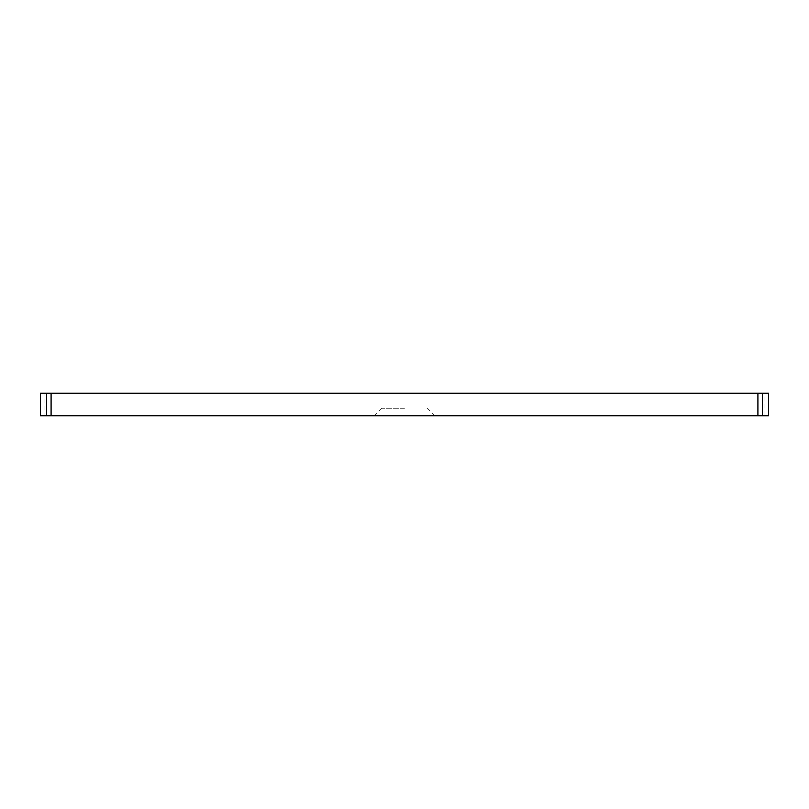<?xml version="1.0" encoding="UTF-8"?>
<svg xmlns="http://www.w3.org/2000/svg" width="809" height="809" viewBox="0 0 809 809"><rect width="100%" height="100%" fill="white"/><g stroke="black" fill="none" stroke-linecap="round" stroke-linejoin="round"><path stroke-width="0.61" stroke-dasharray="4.04 3.03" d="M764.05 415.755L768.55 415.755L768.55 393.245L764.05 393.245L764.05 415.755L44.95 415.755L44.95 393.245L40.45 393.245L40.45 415.755L44.95 415.755M404.5 415.755L374.476 415.755L404.5 415.755M404.5 408.252L381.979 408.252L404.5 408.252M44.95 393.245L764.05 393.245M381.979 408.252L374.476 415.755M427.021 408.252L434.524 415.755"/><path stroke-width="1.21" d="M40.45 415.755L40.45 393.245L40.45 415.755L757.912 415.755L757.912 393.245L768.55 393.245L768.55 415.755L757.912 415.755M768.55 393.245L768.55 415.755M757.912 393.245L51.088 393.245L51.088 415.755M40.45 393.245L51.088 393.245M762.412 415.755L762.412 393.245M46.588 393.245L46.588 415.755"/></g></svg>
